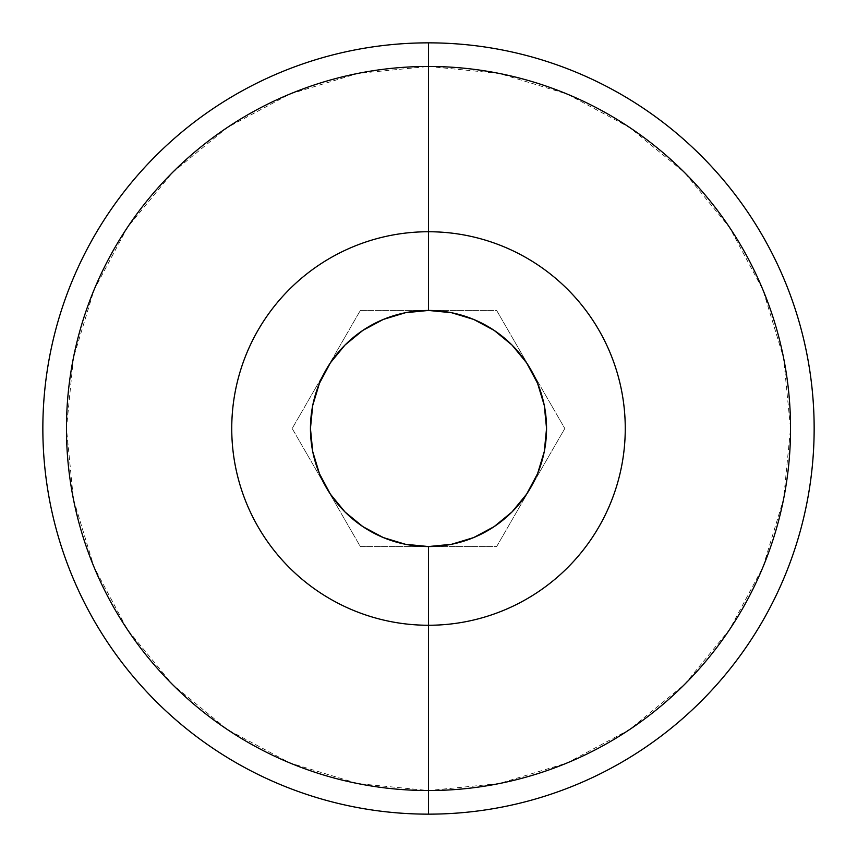 <?xml version="1.0" encoding="UTF-8"?>
<svg xmlns="http://www.w3.org/2000/svg" width="857" height="857" viewBox="0 0 857 857"><rect width="100%" height="100%" fill="white"/><g stroke="black" fill="none" stroke-linecap="round" stroke-linejoin="round"><path stroke-width="0.64" stroke-dasharray="4.29 3.21" d="M428.5 625.256A196.756 196.756 0 0 0 625.256 428.5A196.756 196.756 0 0 0 428.5 231.744A196.756 196.756 0 0 1 625.256 428.5A196.756 196.756 0 0 1 428.5 625.256A196.756 196.756 0 0 1 231.744 428.5A196.756 196.756 0 0 1 428.5 231.744A196.756 196.756 0 0 0 231.744 428.5A196.756 196.756 0 0 0 428.5 625.256M428.5 814.15A385.65 385.65 0 0 0 814.15 428.5A385.65 385.65 0 0 0 428.5 42.85A385.65 385.65 0 0 0 42.85 428.5A385.65 385.65 0 0 0 428.5 814.15M428.5 66.46L499.128 73.413L567.045 94.024L629.638 127.479L684.497 172.503L729.521 227.362L762.976 289.955L783.587 357.872L790.54 428.5L783.587 499.128L762.976 567.045L729.521 629.638L684.497 684.497L629.638 729.521L567.045 762.976L499.128 783.587L428.5 790.54L357.872 783.587L289.955 762.976L227.362 729.521L172.503 684.497L127.479 629.638L94.024 567.045L73.413 499.128L66.46 428.5L73.413 357.872L94.024 289.955L127.479 227.362L172.503 172.503L227.362 127.479L289.955 94.024L357.872 73.413L428.5 66.46M496.664 546.552L564.817 428.5L496.664 310.448L360.336 310.448L292.183 428.5L360.336 546.552L496.664 546.552L564.817 428.5L496.664 546.552L360.336 546.552L292.183 428.5L360.336 310.448L496.664 310.448L564.817 428.5L496.664 310.448L360.336 310.448L292.183 428.5L360.336 546.552L496.664 546.552L360.336 546.552L292.183 428.5L360.336 310.448L496.664 310.448L564.817 428.5L496.664 546.552"/><path stroke-width="1.29" d="M428.5 231.744L428.5 310.448A118.052 118.052 0 0 1 546.552 428.5A118.052 118.052 0 0 1 428.5 546.552L428.5 625.256A196.756 196.756 0 0 0 625.256 428.5A196.756 196.756 0 0 0 428.5 231.744A196.756 196.756 0 0 1 625.256 428.5A196.756 196.756 0 0 1 428.5 625.256L428.5 814.15A385.65 385.65 0 0 0 814.15 428.5A385.65 385.65 0 0 0 428.5 42.85A385.65 385.65 0 0 1 814.15 428.5A385.65 385.65 0 0 1 428.5 814.15A385.65 385.65 0 0 1 42.85 428.5A385.65 385.65 0 0 1 428.5 42.85L428.5 231.744L428.5 42.85A385.65 385.65 0 0 1 814.15 428.5A385.65 385.65 0 0 1 428.5 814.15L428.5 625.256A196.756 196.756 0 0 1 231.744 428.5A196.756 196.756 0 0 1 428.5 231.744A196.756 196.756 0 0 0 231.744 428.5A196.756 196.756 0 0 0 428.5 625.256L428.5 546.552L451.532 544.291L473.675 537.575L494.093 526.659L511.983 511.983L526.659 494.093L537.575 473.675L544.291 451.532L546.552 428.5L544.291 405.468L537.575 383.325L526.659 362.907L511.983 345.017L494.093 330.341L473.675 319.425L451.532 312.709L428.5 310.448L405.468 312.709L383.325 319.425L362.907 330.341L345.017 345.017L330.341 362.907L319.425 383.325L312.709 405.468L310.448 428.5L312.709 451.532L319.425 473.675L330.341 494.093L345.017 511.983L362.907 526.659L383.325 537.575L405.468 544.291L428.5 546.552A118.052 118.052 0 0 1 310.448 428.5A118.052 118.052 0 0 1 428.5 310.448L428.5 231.744M428.5 790.54A362.04 362.04 0 0 0 790.54 428.5A362.04 362.04 0 0 0 428.5 66.46A362.04 362.04 0 0 0 66.46 428.5A362.04 362.04 0 0 0 428.5 790.54M428.5 42.85A385.65 385.65 0 0 0 42.85 428.5A385.65 385.65 0 0 0 428.5 814.15A385.65 385.65 0 0 1 42.85 428.5A385.65 385.65 0 0 1 428.5 42.85"/></g></svg>
